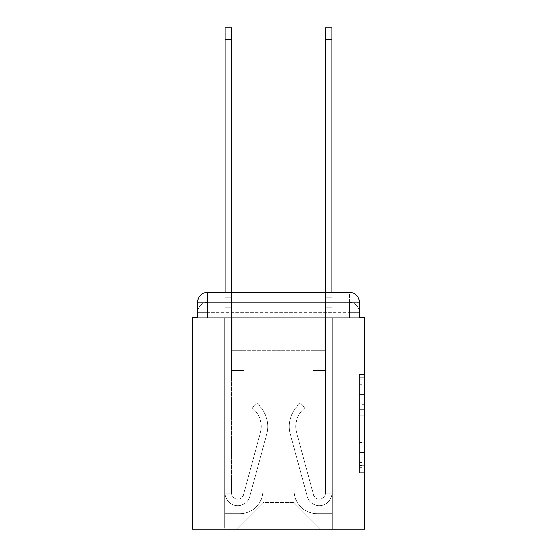 <?xml version="1.0" encoding="UTF-8"?>
<svg xmlns="http://www.w3.org/2000/svg" width="557" height="557" viewBox="0 0 557 557"><rect width="100%" height="100%" fill="white"/><g stroke="black" fill="none" stroke-linecap="round" stroke-linejoin="round"><path stroke-width="0.42" stroke-dasharray="2.79 2.09" d="M359.376 404.312L359.376 420.041L364.389 420.041L364.389 467.72L364.389 379.24L364.389 420.041L359.376 420.041L359.376 377.764L359.376 472.635L359.376 374.325L359.376 465.756L364.389 465.756L359.376 465.756L364.389 465.756L359.376 465.756L359.376 450.028L359.376 472.635L364.389 472.635L364.389 374.325L364.389 465.513L364.389 426.92L359.376 426.92L364.389 426.92L364.389 450.028L364.389 381.204L359.376 381.204L364.389 381.204L364.389 472.635L364.389 379.24L364.389 472.635L359.376 472.635L359.376 374.325L364.389 374.325L364.389 379.24L364.389 374.325L364.389 379.24L364.389 374.325L364.389 377.764L364.389 374.325L359.376 374.325L359.376 381.204L364.389 381.204L359.376 381.204L359.376 404.312L364.389 404.312M207.636 317.81L197.624 317.81L197.624 312.303L349.364 312.303L197.624 312.303L207.636 312.303L207.636 302.291L349.364 302.291L207.636 302.291L349.364 302.291L349.364 312.303L359.376 312.303L349.364 312.303L349.364 302.291L349.364 312.303L359.376 312.303L349.364 312.303L359.376 312.303L349.364 312.303L359.376 312.303L349.364 312.303L359.376 312.303L349.364 312.303L359.376 312.303L349.364 312.303L349.364 302.291L349.364 312.303L349.364 302.291L349.364 312.303L349.364 302.291L349.364 312.303L349.364 302.291L349.364 312.303L349.364 302.291L359.376 302.291L197.624 302.291A10.019 10.019 0 0 1 207.636 292.272A10.019 10.019 0 0 0 197.624 302.291L207.636 302.291A10.019 10.019 0 0 0 197.624 312.303L207.636 312.303L207.636 302.291A10.019 10.019 0 0 0 197.624 312.303L207.636 312.303L197.624 312.303L207.636 312.303L197.624 312.303L207.636 312.303L197.624 312.303L197.624 317.81L197.624 312.303L197.624 317.81L197.624 312.303L197.624 317.81L192.611 317.81L192.611 529.15L364.389 529.15L364.389 317.81L359.376 317.81L359.376 302.291A10.019 10.019 0 0 0 349.364 292.272L207.636 292.272A10.019 10.019 0 0 0 197.624 302.291L197.624 317.81L349.364 317.81L207.636 317.81L349.364 317.81L207.636 317.81L349.364 317.81L207.636 317.81L349.364 317.81L207.636 317.81L349.364 317.81L207.636 317.81L349.364 317.81L207.636 317.81L349.364 317.81L207.636 317.81L207.636 312.303L197.624 312.303L207.636 312.303L207.636 302.291A10.019 10.019 0 0 0 197.624 312.303A10.019 10.019 0 0 1 207.636 302.291A10.019 10.019 0 0 0 197.624 312.303A10.019 10.019 0 0 1 207.636 302.291L207.636 317.81L207.636 302.291L207.636 317.81L207.636 302.291L207.636 317.81L207.636 312.303L207.636 317.81L207.636 312.303L207.636 317.81L207.636 312.303L207.636 317.81L207.636 312.303L207.636 317.81L197.624 317.81L207.636 317.81M364.389 414.143L364.389 409.228L364.389 414.143L359.376 414.143L359.376 394.356L359.376 452.604L359.376 437.983L364.389 437.983L359.376 437.983L359.376 472.635L364.389 472.635L359.376 472.635L364.389 472.635L359.376 472.635L359.376 374.325L364.389 374.325L359.376 374.325L364.389 374.325L359.376 374.325L359.376 414.143L364.389 414.143M225.167 292.272L231.677 292.272L231.677 297.278L231.677 27.85L231.677 307.297L231.677 27.85L225.167 27.85L225.167 297.278L231.677 297.278L231.677 350.367L244.196 350.367L231.677 350.367L244.196 350.367L231.677 350.367L231.677 493.091A6.009 6.009 0 0 0 243.486 494.672A6.009 6.009 0 0 1 231.677 493.091A6.009 6.009 0 0 0 243.486 494.672L260.391 432.678A23.54 23.54 0 0 0 252.314 408.051A23.54 23.54 0 0 1 260.391 432.678A23.54 23.54 0 0 0 252.314 408.051L256.359 402.948A30.05 30.05 0 0 1 266.671 434.39L249.766 496.384A12.519 12.519 0 0 1 225.167 493.091L225.167 297.278L231.677 297.278L225.167 297.278L225.167 39.366L225.167 307.297L225.167 297.278L231.677 297.278L225.167 297.278L231.677 297.278L231.677 350.367L231.677 307.297L231.677 350.367L244.196 350.367L244.196 370.398L244.196 350.367L244.196 370.398L231.677 370.398L231.677 493.091L225.167 493.091L225.167 307.297L231.677 307.297L225.167 307.297L231.677 307.297L225.167 307.297L225.167 493.091L225.167 292.272M325.323 292.272L331.833 292.272L331.833 297.278L325.323 297.278L325.323 27.85L325.323 292.272M359.376 317.81L359.376 312.303L359.376 317.81L359.376 312.303L359.376 317.81L359.376 312.303L359.376 317.81L349.364 317.81L359.376 317.81L349.364 317.81L359.376 317.81L349.364 317.81L359.376 317.81L349.364 317.81L359.376 317.81L349.364 317.81L359.376 317.81L349.364 317.81L359.376 317.81L349.364 317.81L359.376 317.81L359.376 302.291A10.019 10.019 0 0 0 349.364 292.272L207.636 292.272L207.636 302.291L207.636 292.272A10.019 10.019 0 0 0 197.624 302.291L197.624 317.81M294.026 490.592A23.039 23.039 0 0 0 317.058 513.624A23.039 23.039 0 0 1 294.026 490.592L294.026 378.913L294.026 490.592A23.039 23.039 0 0 0 317.058 513.624L332.334 513.624L317.058 513.624A23.039 23.039 0 0 1 294.026 490.592L294.026 378.913L262.974 378.913L294.026 378.913L294.026 490.592A23.039 23.039 0 0 0 317.058 513.624L332.334 513.624L317.058 513.624A23.039 23.039 0 0 1 294.026 490.592L294.026 378.913L262.974 378.913L262.974 490.592L262.974 378.913L294.026 378.913L294.026 490.592A23.039 23.039 0 0 0 317.058 513.624L332.334 513.624L317.058 513.624A23.039 23.039 0 0 1 294.026 490.592L294.026 378.913L262.974 378.913L262.974 490.592A23.039 23.039 0 0 1 239.942 513.624A23.039 23.039 0 0 0 262.974 490.592L262.974 378.913L294.026 378.913L294.026 490.592A23.039 23.039 0 0 0 317.058 513.624L332.334 513.624L317.058 513.624A23.039 23.039 0 0 1 294.026 490.592L294.026 378.913L262.974 378.913L262.974 490.592A23.039 23.039 0 0 1 239.942 513.624L224.666 513.624L239.942 513.624A23.039 23.039 0 0 0 262.974 490.592L262.974 378.913L294.026 378.913L294.026 490.592A23.039 23.039 0 0 0 317.058 513.624L332.334 513.624L317.058 513.624A23.039 23.039 0 0 1 294.026 490.592L294.026 378.913L262.974 378.913L262.974 490.592A23.039 23.039 0 0 1 239.942 513.624L224.666 513.624L239.942 513.624A23.039 23.039 0 0 0 262.974 490.592L262.974 378.913L294.026 378.913L294.026 490.592M224.666 317.81L224.666 513.624L239.942 513.624A23.039 23.039 0 0 0 262.974 490.592A23.039 23.039 0 0 1 239.942 513.624L224.666 513.624L224.666 317.81L232.178 317.81L232.178 350.367L324.822 350.367L232.178 350.367L324.822 350.367L232.178 350.367L324.822 350.367L232.178 350.367L324.822 350.367L232.178 350.367L324.822 350.367L232.178 350.367L324.822 350.367L232.178 350.367L324.822 350.367L232.178 350.367L232.178 317.81L224.666 317.81L224.666 513.624L224.666 317.81L232.178 317.81L232.178 350.367L232.178 317.81L224.666 317.81L224.666 513.624L224.666 317.81L232.178 317.81L232.178 350.367L232.178 317.81L224.666 317.81L224.666 513.624L224.666 317.81L232.178 317.81L232.178 350.367L232.178 317.81L224.666 317.81L224.666 513.624L224.666 317.81L232.178 317.81L232.178 350.367L232.178 317.81L224.666 317.81L224.666 513.624L239.942 513.624A23.039 23.039 0 0 0 262.974 490.592L262.974 378.913L262.974 490.592A23.039 23.039 0 0 1 239.942 513.624A23.039 23.039 0 0 0 262.974 490.592L262.974 378.913L294.026 378.913L262.974 378.913L262.974 490.592A23.039 23.039 0 0 1 239.942 513.624L224.666 513.624L224.666 317.81L232.178 317.81L232.178 350.367L232.178 317.81L224.666 317.81L224.666 529.15L236.433 529.15L224.666 529.15L224.666 317.81L232.178 317.81L232.178 350.367L232.178 317.81L224.666 317.81M324.822 317.81L324.822 350.367L324.822 317.81L332.334 317.81L332.334 513.624L317.058 513.624L332.334 513.624L332.334 317.81L324.822 317.81L324.822 350.367L324.822 317.81L332.334 317.81L332.334 513.624L332.334 317.81L324.822 317.81L324.822 350.367L324.822 317.81L332.334 317.81L332.334 513.624L332.334 317.81L324.822 317.81L324.822 350.367L324.822 317.81L332.334 317.81L332.334 513.624L332.334 317.81L324.822 317.81L324.822 350.367L324.822 317.81L332.334 317.81L332.334 513.624L332.334 317.81L324.822 317.81L324.822 350.367L324.822 317.81L332.334 317.81L332.334 513.624L332.334 317.81L324.822 317.81L324.822 350.367L324.822 317.81L332.334 317.81L332.334 529.15L236.433 529.15L332.334 529.15L332.334 317.81L324.822 317.81M294.026 378.913L294.026 502.609L294.026 378.913L262.974 378.913L262.974 502.609L294.026 502.609L262.974 502.609L262.974 378.913L262.974 502.609L236.433 529.15L262.974 502.609L236.433 529.15L262.974 502.609L262.974 378.913L294.026 378.913L294.026 502.609L320.567 529.15L294.026 502.609L320.567 529.15L294.026 502.609L294.026 378.913L262.974 378.913L294.026 378.913M349.364 292.272A10.019 10.019 0 0 1 359.376 302.291A10.019 10.019 0 0 0 349.364 292.272L349.364 317.81L349.364 292.272M359.376 420.041L364.389 420.041L359.376 420.041M359.376 377.764L359.376 374.325L359.376 377.764L364.389 377.764L359.376 377.764M359.376 452.361L359.376 431.835L359.376 452.361L364.389 452.361L359.376 452.361M359.376 431.835L359.376 426.92L364.389 426.92L359.376 426.92L359.376 431.835L364.389 431.835L359.376 431.835M359.376 394.356L359.376 381.204L359.376 394.356L364.389 394.356L359.376 394.356M359.376 374.325L364.389 374.325L359.376 374.325L359.376 379.24L359.376 374.325L364.389 374.325M359.376 472.635L364.389 472.635L359.376 472.635L359.376 467.72L359.376 472.635M243.486 494.672L260.391 432.678A23.54 23.54 0 0 0 252.314 408.051L256.359 402.948A30.05 30.05 0 0 1 266.671 434.39L249.766 496.384A12.519 12.519 0 0 1 225.167 493.091A12.519 12.519 0 0 0 249.766 496.384A12.519 12.519 0 0 1 225.167 493.091L231.677 493.091A6.009 6.009 0 0 0 243.486 494.672A6.009 6.009 0 0 1 231.677 493.091A6.009 6.009 0 0 0 243.486 494.672L260.391 432.678A23.54 23.54 0 0 0 252.314 408.051A23.54 23.54 0 0 1 260.391 432.678L243.486 494.672A6.009 6.009 0 0 1 231.677 493.091L225.167 493.091A12.519 12.519 0 0 0 249.766 496.384A12.519 12.519 0 0 1 225.167 493.091A12.519 12.519 0 0 0 249.766 496.384A12.519 12.519 0 0 1 225.167 493.091L231.677 493.091L231.677 350.367L244.196 350.367L231.677 350.367L231.677 493.091A6.009 6.009 0 0 0 243.486 494.672L260.391 432.678A23.54 23.54 0 0 0 252.314 408.051L256.359 402.948A30.05 30.05 0 0 1 266.671 434.39L249.766 496.384L266.671 434.39A30.05 30.05 0 0 0 256.359 402.948A30.05 30.05 0 0 1 266.671 434.39A30.05 30.05 0 0 0 256.359 402.948A30.05 30.05 0 0 1 266.671 434.39A30.05 30.05 0 0 0 256.359 402.948L252.314 408.051A23.54 23.54 0 0 1 260.391 432.678L243.486 494.672M244.196 370.398L231.677 370.398L231.677 350.367L244.196 350.367L244.196 370.398L231.677 370.398L244.196 370.398L244.196 350.367L244.196 370.398L244.196 350.367L244.196 370.398L231.677 370.398L244.196 370.398M331.833 297.278L325.323 297.278L325.323 350.367L312.804 350.367L325.323 350.367L312.804 350.367L325.323 350.367L325.323 493.091A6.009 6.009 0 0 1 313.514 494.672A6.009 6.009 0 0 0 325.323 493.091A6.009 6.009 0 0 1 313.514 494.672L296.609 432.678A23.54 23.54 0 0 1 304.686 408.051A23.54 23.54 0 0 0 296.609 432.678A23.54 23.54 0 0 1 304.686 408.051L300.641 402.948A30.05 30.05 0 0 0 290.329 434.39L307.234 496.384A12.519 12.519 0 0 0 331.833 493.091L331.833 27.85L331.833 307.297L331.833 297.278L325.323 297.278L331.833 297.278L325.323 297.278L331.833 297.278L331.833 27.85L325.323 27.85L325.323 350.367L325.323 307.297L325.323 350.367L312.804 350.367L312.804 370.398L312.804 350.367L312.804 370.398L325.323 370.398L325.323 493.091L331.833 493.091L331.833 307.297L325.323 307.297L331.833 307.297L325.323 307.297L331.833 307.297L331.833 493.091L331.833 297.278L325.323 297.278L331.833 297.278M313.514 494.672L296.609 432.678A23.54 23.54 0 0 1 304.686 408.051L300.641 402.948A30.05 30.05 0 0 0 290.329 434.39L307.234 496.384A12.519 12.519 0 0 0 331.833 493.091A12.519 12.519 0 0 1 307.234 496.384A12.519 12.519 0 0 0 331.833 493.091L325.323 493.091A6.009 6.009 0 0 1 313.514 494.672A6.009 6.009 0 0 0 325.323 493.091A6.009 6.009 0 0 1 313.514 494.672L296.609 432.678A23.54 23.54 0 0 1 304.686 408.051A23.54 23.54 0 0 0 296.609 432.678L313.514 494.672A6.009 6.009 0 0 0 325.323 493.091L331.833 493.091A12.519 12.519 0 0 1 307.234 496.384A12.519 12.519 0 0 0 331.833 493.091A12.519 12.519 0 0 1 307.234 496.384A12.519 12.519 0 0 0 331.833 493.091L325.323 493.091L325.323 350.367L312.804 350.367L325.323 350.367L325.323 493.091A6.009 6.009 0 0 1 313.514 494.672L296.609 432.678A23.54 23.54 0 0 1 304.686 408.051L300.641 402.948A30.05 30.05 0 0 0 290.329 434.39L307.234 496.384L290.329 434.39A30.05 30.05 0 0 1 300.641 402.948A30.05 30.05 0 0 0 290.329 434.39A30.05 30.05 0 0 1 300.641 402.948A30.05 30.05 0 0 0 290.329 434.39A30.05 30.05 0 0 1 300.641 402.948L304.686 408.051A23.54 23.54 0 0 0 296.609 432.678L313.514 494.672M312.804 370.398L325.323 370.398L325.323 350.367L312.804 350.367L312.804 370.398L325.323 370.398L312.804 370.398L312.804 350.367L312.804 370.398L312.804 350.367L312.804 370.398L325.323 370.398L312.804 370.398M252.314 408.051L256.359 402.948L252.314 408.051M225.167 297.278L231.677 297.278L225.167 297.278M304.686 408.051L300.641 402.948L304.686 408.051M349.364 317.81L349.364 312.303L349.364 317.81M359.376 450.028L364.389 450.028L359.376 450.028M359.376 442.655L364.389 442.655M359.376 396.939L364.389 396.939L359.376 396.939M359.376 379.24L364.389 379.24M359.376 467.72L364.389 467.72M359.376 462.317L364.389 462.317M359.376 384.65L364.389 384.65M359.376 415.125L364.389 415.125L359.376 415.125M359.376 442.899L364.389 442.899L359.376 442.899M359.376 452.604L364.389 452.604L359.376 452.604M359.376 409.228L364.389 409.228L359.376 409.228M225.167 39.366L231.677 39.366M331.833 39.366L325.323 39.366M359.376 312.303A10.019 10.019 0 0 0 349.364 302.291A10.019 10.019 0 0 1 359.376 312.303A10.019 10.019 0 0 0 349.364 302.291A10.019 10.019 0 0 1 359.376 312.303A10.019 10.019 0 0 0 349.364 302.291A10.019 10.019 0 0 1 359.376 312.303M359.376 465.513L364.389 465.513M359.376 465.756L364.389 465.756M359.376 381.204L364.389 381.204"/><path stroke-width="0.84" d="M197.624 302.291L197.624 317.81L197.624 302.291A10.019 10.019 0 0 1 207.636 292.272L225.167 292.272L225.167 27.85L231.677 27.85L231.677 292.272L325.323 292.272L325.323 27.85L331.833 27.85L331.833 292.272L349.364 292.272L207.636 292.272M359.376 317.81L359.376 302.291L359.376 317.81L364.389 317.81L364.389 529.15L192.611 529.15L192.611 317.81L197.624 317.81M359.376 302.291A10.019 10.019 0 0 0 349.364 292.272M225.167 39.366L231.677 39.366M331.833 39.366L325.323 39.366"/></g></svg>
